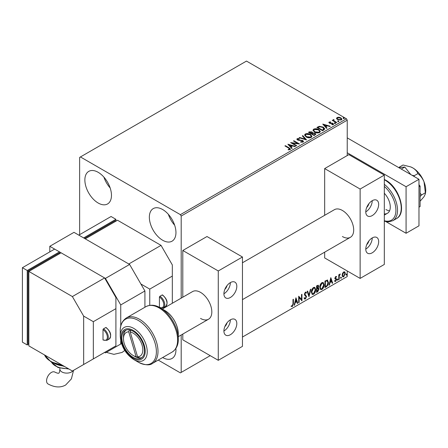 <?xml version="1.0" encoding="UTF-8"?>
<svg xmlns="http://www.w3.org/2000/svg" width="448" height="448" viewBox="0 0 448 448"><rect width="100%" height="100%" fill="white"/><g stroke="black" fill="none" stroke-linecap="round" stroke-linejoin="round"><path stroke-width="0.67" d="M98.168 203.017A18.81 10.858 60 0 1 85.882 186.446A18.81 10.858 60 0 1 88.766 171.371A18.81 10.858 60 0 1 98.168 172.306A18.81 10.858 60 0 1 110.454 188.877A18.81 10.858 60 0 1 107.57 203.952A18.81 10.858 60 0 1 98.168 203.017M110.169 187.97A18.81 10.858 60 0 1 103.902 177.111M162.652 240.246A18.81 10.858 60 0 1 150.366 223.675A18.81 10.858 60 0 1 153.25 208.6A18.81 10.858 60 0 1 162.652 209.535A18.81 10.858 60 0 1 174.938 226.106A18.81 10.858 60 0 1 172.054 241.181A18.81 10.858 60 0 1 162.652 240.246M174.653 225.198A18.81 10.858 60 0 1 168.381 214.34M347.234 155.551L347.234 120.182L181.194 216.048L180.387 214.654L346.433 118.787L246.478 61.079L79.632 157.41L79.632 234.662M342.524 273.353L343.694 271.886L344.859 271.998L345.285 273.448L343.694 276.814L342.748 276.909L342.098 275.285L342.524 273.353M344.635 271.807L345.285 273.448M338.772 279.574L338.772 274.809L339.209 274.562L339.209 275.262L340.29 274.014L339.276 276.046L339.209 279.322L338.772 279.574M335.765 276.466L336.605 276.657L336.347 277.211L335.793 277.032L335.373 277.917L336.459 278.88L336.605 279.535L335.686 281.439L334.796 281.31L335.042 280.722L335.636 280.879L336.168 279.81L335.076 278.846L334.942 278.191L335.765 276.466M336.364 276.466L336.605 276.657L336.28 276.472L336.05 276.982M336.347 277.211L335.468 276.847L335.048 277.732L335.373 277.917M335.048 277.732L336.459 278.88L336.605 279.535M335.042 280.722L335.636 280.879M336.067 279.412L335.076 278.846M327.152 280L328.429 282.369C328.496 284.211 327.774 285.684 326.267 286.793L324.957 287.549L324.957 281.036L327.639 280.118M317.817 287.79L319.026 289.122L317.694 291.743L316.568 292.393L316.568 285.88L318.276 285.236L318.662 286.283L318.136 287.974L318.612 288.058M308.969 296.778L307.16 291.306L307.636 291.038L309.008 295.187L310.38 289.453L310.85 289.178L308.969 296.778M299.13 302.462L298.698 302.708L298.698 296.195L301.521 299.426L301.521 294.566L301.952 294.314L301.952 300.832L299.13 297.612L299.13 302.462L298.698 302.338M292.981 303.828L292.981 299.494L293.418 299.242L293.418 303.643L292.387 306.522L291.318 306.387L291.542 305.754L292.382 305.855L292.981 303.828M242.452 337.047L347.234 276.55L347.234 270.962M158.239 360.091L180.387 372.876L181.194 372.411L181.194 334.998M181.194 298.138L181.194 216.048M181.194 372.411L210.207 355.662M295.949 297.78L297.83 303.212L297.36 303.486L296.778 301.728L295.193 302.646L294.61 305.066L294.14 305.34L295.949 297.78M305.39 299.012L304.657 299.062L304.125 298.323L304.478 297.786L305.362 298.362L306.146 296.806L304.634 295.114L304.41 294.246L305.418 292.146L306.062 292.107L306.51 292.622L306.169 293.216L305.413 292.818L304.847 293.972L306.583 296.559L305.39 299.012L304.506 298.945M304.758 298.245L305.362 298.362M306.169 293.216L305.094 292.634L304.522 293.787L304.847 293.972M311.354 292.174C311.326 290.332 312.038 288.77 313.499 287.482L314.81 287.364L315.7 289.638C315.722 291.48 315.006 293.037 313.533 294.314L312.25 294.414L311.354 292.174M319.749 287.33C319.715 285.488 320.432 283.926 321.894 282.638L323.198 282.52L324.089 284.788C324.117 286.636 323.394 288.193 321.927 289.464L320.639 289.57L319.749 287.33M330.814 277.654L332.696 283.08L332.226 283.354L331.643 281.602L330.058 282.514L329.482 284.939L329.006 285.214L330.814 277.654M337.4 279.905L337.758 279.154L338.122 279.49L337.758 280.241L337.075 279.72M337.758 279.154L338.122 279.49L337.798 279.306L337.439 280.056M340.726 277.984L341.09 277.234L341.449 277.57L341.09 278.32L340.402 277.799M341.09 277.234L341.449 277.57L341.13 277.379L340.766 278.135M346.153 274.854L346.511 274.103L346.875 274.434L346.511 275.19L345.828 274.669M346.511 274.103L346.875 274.434L346.55 274.249L346.192 274.999M336.594 118.552L337.081 117.477L338.929 117.197L340.816 117.802L341.897 119.168L341.348 119.941L337.63 119.638L336.538 118.255M333.782 119.969L334.057 120.837L336.79 122.489L336.353 122.741L332.231 120.361L332.668 120.109L333.273 120.462L333.346 119.633L333.822 119.526L334.051 119.896L333.687 120.417M332.556 120.546L333.273 120.831L333.346 119.633L333.346 120.008L333.822 119.526M328.899 122.668L329.151 122.058L330.574 121.912L330.674 122.265L329.683 122.332L329.823 122.898L333.066 123.351L333.34 124.566L331.89 124.757L331.755 124.393L332.786 124.303L332.651 123.614L330.182 123.446L329.409 123.155L329.151 122.058L328.854 122.478M329.683 122.332L329.823 123.267L330.299 123.424L330.299 123.049M333.665 124.113L333.34 124.566M332.326 124.79L332.786 124.673L332.651 123.614M323.848 129.959L322.538 130.721L316.898 127.462L319.295 126.308L323.26 127.126L324.772 128.878L323.848 129.959M314.149 135.565L308.504 132.306L309.305 131.846L311.998 131.902L312.67 132.899L315.006 133.218L315.795 134.221L314.149 135.565M312.687 132.754L312.67 133.274L315.006 133.594L315.006 133.218M306.55 139.95L299.102 137.738L299.572 137.463L305.228 139.143L302.316 135.878L302.792 135.604L306.55 139.95M296.716 145.628L296.279 145.88L290.64 142.621L297.668 143.422L293.457 140.991L293.894 140.745L299.533 143.998L292.516 143.203L296.716 145.628M288.182 149.839L289.531 149.649L289.531 149.274L288.674 148.086L284.922 145.919L285.359 145.673L289.167 147.868L290.494 149.089L290.114 149.61L288.394 149.845L288.182 149.47L289.66 149.167M180.387 214.654L80.433 156.946M287.89 144.211L295.411 146.378L294.941 146.653L292.55 145.942L290.965 146.86L292.197 148.238L291.721 148.512L287.89 144.211M300.681 141.747L300.681 142.122L302.506 142.156L302.338 140.773L297.522 140L296.862 139.182L297.214 138.656L299.258 138.578L299.27 138.975L297.791 138.992L297.937 139.737L302.781 140.526L303.526 141.512L303.117 142.1L300.619 142.117L300.681 141.747L302.753 141.54M297.791 138.992L297.646 139.485M306.141 136.954L304.595 135.038L305.295 133.991C307.138 133.33 308.857 133.476 310.458 134.434L311.982 136.354L311.259 137.396C309.434 138.04 307.731 137.894 306.141 136.954M314.535 132.11L312.984 130.194L313.684 129.147C315.526 128.486 317.246 128.632 318.847 129.59L320.37 131.51L319.654 132.552C317.828 133.196 316.12 133.05 314.535 132.11M322.756 124.079L330.277 126.252L329.806 126.521L327.415 125.815L325.83 126.728L327.062 128.106L326.592 128.38L322.756 124.079M334.583 123.306L334.471 122.825L335.306 122.886L335.412 123.368L334.583 123.306L334.471 122.825L334.471 123.2L335.306 123.262L335.306 122.886L335.412 123.368M337.91 121.386L337.803 120.904L338.632 120.966L338.744 121.447L337.91 121.386L337.803 120.904L337.803 121.279L338.632 121.341L338.632 120.966L338.744 121.447M343.336 118.255L343.23 117.774L344.058 117.835L344.165 118.317L343.336 118.255L343.23 117.774L343.23 118.143L344.058 118.205L344.058 117.835L344.165 118.317M175.902 348.443A18.81 10.858 60 0 1 172.054 358.45A18.81 10.858 60 0 1 162.674 357.532M346.433 118.787L347.234 120.182M285.247 146.11L285.359 145.673M285.359 146.042L290.461 149.268M289.162 149.766L289.162 149.391M289.531 149.649L289.716 149.358M288.266 144.631L294.986 146.625M291.978 148.366L290.965 146.86M289.285 144.973L290.573 146.787L291.788 145.718L289.285 144.973L290.573 146.418L291.788 145.718M290.573 146.787L290.573 146.418M291.318 143.013L297.668 143.797L297.668 143.422M293.782 141.182L293.894 140.745M293.894 141.114L298.866 143.987M296.391 145.813L292.516 143.578L292.516 143.203M302.506 142.156L302.798 141.736M296.895 139.367L297.214 138.656M297.214 139.031L299.258 138.953L299.258 138.578M297.791 139.367L297.937 139.737M297.937 140.106L298.928 140.375L298.928 140.006M298.928 140.375L300.026 140.392L300.026 140.017M300.026 140.392L302.781 140.902L302.781 140.526M302.781 140.902L303.498 141.686M299.527 137.861L299.572 137.463M299.572 137.833L305.228 139.513L305.228 139.143M302.534 136.125L302.792 135.604M302.792 135.979L306.247 139.86M304.612 135.234L305.295 133.991M305.295 134.366C307.138 133.706 308.857 133.851 310.458 134.809L310.458 134.434M310.458 134.809L311.965 136.539M305.351 135.369L306.572 137.077L310.666 137.446L311.237 136.377M310.022 134.686L305.894 134.316L305.334 135.167L306.572 136.702L310.666 137.071L311.254 136.186L310.022 134.686M310.666 137.446L310.666 137.071M306.572 137.077L306.572 136.702M308.829 132.49L311.998 132.272L311.998 131.902M311.998 132.272L312.67 133.274M315.006 133.594L315.767 134.4M314.496 135.066L315.062 134.098L314.569 133.47L312.883 133.28L311.903 133.767L311.903 134.142L314.003 135.352L315.011 134.277M311.545 133.678L312.066 132.765L311.578 132.16L309.518 132.39L309.518 132.759L311.326 133.806L312.01 132.938M311.326 133.806L311.545 133.308M309.518 132.39L311.326 133.431M314.003 135.352L314.496 134.691M311.903 133.767L314.003 134.977M313.001 130.39L313.684 129.147M313.684 129.522C315.526 128.856 317.246 129.007 318.847 129.965L318.847 129.59M318.847 129.965L320.354 131.695M313.746 130.519L314.966 132.233L319.06 132.597L319.626 131.533M318.41 129.842L314.283 129.472L313.723 130.323L314.966 131.858L319.06 132.227L319.648 131.342L318.41 129.842M319.06 132.597L319.06 132.227M314.966 132.233L314.966 131.858M317.218 127.646L319.295 126.683L319.295 126.308M319.295 126.683L323.26 127.501L323.26 127.126M323.26 127.501L324.75 129.063M323.876 129.483L322.823 127.378L319.603 126.75L317.906 127.546L317.906 127.915L322.392 130.508L323.876 129.483L323.971 128.912M317.906 127.546L322.392 130.133L323.999 128.722L323.999 129.097M322.392 130.508L322.392 130.133M323.131 124.499L329.851 126.498M326.844 128.234L325.83 126.728M324.15 124.846L325.438 126.661L326.654 125.961L326.654 125.586L324.15 124.846L325.438 126.286L326.654 125.586M325.438 126.661L325.438 126.286M329.151 122.427L329.89 122.259M330.574 122.254L330.574 121.912M329.683 122.707L329.823 123.267L329.683 122.707M330.299 123.424L332.287 123.435L332.287 123.066M332.287 123.435L333.066 123.721L333.066 123.351M333.066 123.721L333.626 124.286M332.786 124.673L332.651 123.984L332.786 124.673M334.583 123.676L334.471 123.2M335.306 123.262L335.412 123.743M332.668 120.484L332.668 120.109M333.782 120.338L334.057 120.837M334.057 121.206L336.465 122.679M337.91 121.755L337.803 121.279M338.632 121.341L338.744 121.822M336.594 118.922L337.081 117.477M337.081 117.852L338.929 117.566L338.929 117.197M338.929 117.566L340.816 118.171L340.816 117.802M340.816 118.171L341.874 119.353M337.249 118.513L338.072 119.762L340.838 120.025L341.197 119.263M340.385 118.054L337.585 117.774L337.215 118.317L338.072 119.386L340.838 119.65L341.225 119.078L340.385 118.054M340.838 120.025L340.838 119.65M338.072 119.762L338.072 119.386M343.336 118.625L343.23 118.143M344.058 118.205L344.165 118.686M293.093 299.432L293.093 303.458L292.062 306.337L292.387 306.522M292.062 306.337L290.998 306.197M295.876 298.088L297.83 303.212M295.193 302.646L294.868 302.462L296.453 301.543L296.778 301.728M294.868 302.462L294.291 304.881L294.61 305.066M295.982 299.331L295.663 299.146L295.058 301.683L296.593 301.168L295.982 299.331L295.378 301.868M298.698 296.234L301.521 299.426M301.633 294.504L301.633 300.619M301.672 300.67L301.952 300.832M298.81 302.271L298.81 297.427L299.13 297.612M304.153 297.601L305.038 298.178M305.889 292.04L306.51 292.622M306.186 292.432L305.928 292.891M305.85 293.031L305.094 292.634L305.805 292.79M304.522 293.787L305.11 294.661M304.786 294.476L305.642 295.002M305.323 294.812L306.583 296.559M306.258 296.374L305.071 298.827M307.418 291.161L309.008 295.187M310.425 289.425L308.795 296.246M314.642 287.291L315.7 289.638M315.375 289.447C315.403 291.295 314.681 292.852 313.214 294.123L313.533 294.314M313.214 294.123L312.094 294.308M314.401 288.008L313.197 287.952L311.466 291.732L312.351 293.614M315.263 289.884L314.558 288.075L313.522 288.137L311.791 291.917L312.508 293.726L313.522 293.653L315.263 289.884M313.197 287.952L313.522 288.137M311.466 291.732L311.791 291.917M318.097 285.174L318.662 286.283M318.343 286.098L318.097 287.269M318.433 287.991L319.026 289.122M318.702 288.938L317.369 291.558L317.694 291.743M317.369 291.558L316.568 292.023M318.114 288.59L316.674 288.865L316.674 291.29L316.999 291.474L318.59 289.374L317.906 288.607L316.999 289.055L316.999 291.474M317.822 285.897L316.674 286.11L316.674 288.198L316.999 288.383L318.231 286.546L318.013 285.925L316.999 286.294L316.999 288.383M317.128 285.852L317.447 286.037M316.674 286.11L316.999 286.294M316.674 288.865L316.999 289.055M317.587 288.417L317.974 288.462M323.036 282.447L324.089 284.788M323.764 284.603C323.792 286.451 323.075 288.008 321.602 289.279L321.927 289.464M321.602 289.279L320.488 289.464M322.795 283.164L321.586 283.108L319.861 286.888L320.74 288.77M323.652 285.04L322.946 283.231L321.91 283.293L320.18 287.073L320.897 288.882L321.91 288.809L323.652 285.04M321.586 283.108L321.91 283.293M319.861 286.888L320.18 287.073M327.477 280.045L328.104 282.184C328.171 284.026 327.449 285.499 325.942 286.608L326.267 286.793M325.942 286.608L324.957 287.179M328.104 282.184L328.429 282.369M327.208 280.767L326.603 280.566L325.069 281.266L325.069 286.446L325.388 286.63L327.018 285.527L327.992 282.621L326.922 280.75L325.388 281.45L325.388 286.63M325.069 281.266L325.388 281.45M326.603 280.566L327.051 280.65M330.742 277.956L332.696 283.08M330.058 282.514L329.739 282.33L331.324 281.417L331.643 281.602M329.739 282.33L329.157 284.754L329.482 284.939M330.854 279.205L330.529 279.014L329.924 281.551L330.243 281.742L331.458 281.042L330.854 279.205L330.243 281.742M336.028 277.026L335.468 276.847L336.028 277.026M335.591 278.342L336.14 278.695M336.28 279.345L335.367 281.249L335.686 281.439M335.367 281.249L334.471 281.12M334.723 280.538L335.317 280.694M334.757 278.656L335.602 279.188M337.439 278.97L337.798 279.306M338.884 274.747L339.209 275.262M339.881 274.098L340.082 274.641M339.108 275.201L338.951 275.862L339.276 276.046M338.951 275.862L338.884 279.138L339.209 279.322M340.766 277.049L341.13 277.379M344.96 273.258L343.37 276.629L343.694 276.814M343.37 276.629L342.591 276.791M344.176 272.362L343.37 272.289L342.21 274.854L342.854 276.158M344.848 273.7L344.344 272.429L343.694 272.474L342.535 275.038L343.006 276.282L343.694 276.231L344.848 273.7M343.37 272.289L343.694 272.474M342.21 274.854L342.535 275.038M346.192 273.913L346.55 274.249M347.234 137.866L418.975 179.284L418.975 225.82L406.078 233.268L385.946 221.642M347.234 152.757L406.078 186.732L406.078 233.268M418.975 179.284L406.078 186.732M59.892 368.161L59.892 369.158C59.702 371.554 59.349 372.887 58.822 373.156C58.33 373.475 56.997 373.117 54.824 372.086A6.838 3.948 120 0 0 51.408 372.422A6.838 3.948 120 0 0 46.939 378.448A6.838 3.948 120 0 0 47.986 383.93C54.622 387.537 60.514 387.895 65.666 385.006L71.406 378.885L73.545 370.339M72.374 371.017L28.846 345.89L28.846 271.426L72.374 296.559L83.658 316.103L93.33 321.686L93.33 358.915L72.374 371.017M72.374 296.559L104.619 277.945L61.09 252.812L28.846 271.426L28.045 270.962L58.671 253.277L59.478 253.742L59.478 251.882L27.238 270.497L22.4 267.702L54.639 249.088L59.478 251.882M103.006 329.689A0.683 0.398 -60 0 1 103.488 328.854A6.838 3.948 60 0 1 107.957 334.88A6.838 3.948 60 0 1 106.91 340.362L103.146 340.054A0.683 0.398 -60 0 1 103.006 339.741A6.154 3.556 -120 0 0 107.358 337.232A6.154 3.556 -120 0 0 103.006 329.689L103.006 339.741M103.488 328.854L105.745 327.55A0.683 0.398 -60 0 1 106.086 327.516C110.858 331.688 111.882 335.535 109.166 339.058A6.838 3.948 -120 0 0 110.214 333.575A6.838 3.948 -120 0 0 105.745 327.55M93.33 358.915L115.903 345.884L115.903 308.655L93.33 321.686M115.903 308.655L115.903 297.489L104.619 277.945M83.658 364.504L83.658 316.103M28.045 270.962L28.045 343.56L28.846 344.025L27.238 344.954L27.238 270.497M22.4 267.702L22.4 342.166L27.238 344.954M366.722 244.653A4.558 2.632 120 0 0 368.855 240.962M366.722 207.424A4.558 2.632 120 0 0 368.855 203.734M242.452 262.774L334.421 209.675A15.96 9.212 60 0 1 342.401 210.465A15.96 9.212 60 0 1 352.828 224.526A15.96 9.212 60 0 1 350.381 237.317A15.96 9.212 60 0 1 342.401 236.527M372.226 200.693A9.117 5.264 -60 0 1 376.785 200.239A9.117 5.264 -60 0 1 378.179 207.547A9.117 5.264 -60 0 1 372.226 215.583A9.117 5.264 -60 0 1 367.662 216.037A9.117 5.264 -60 0 1 366.268 208.729A9.117 5.264 -60 0 1 372.226 200.693A9.117 5.264 -60 0 1 365.775 211.859M372.226 252.812A9.117 5.264 120 0 0 378.179 244.776A9.117 5.264 120 0 0 376.785 237.468A9.117 5.264 120 0 0 372.226 237.922A9.117 5.264 120 0 0 366.268 245.958A9.117 5.264 120 0 0 367.662 253.266A9.117 5.264 120 0 0 372.226 252.812M365.775 249.088A9.117 5.264 120 0 0 372.226 237.922M360.13 278.41L360.13 189.056L384.317 175.095L384.317 264.449L360.13 278.41L324.666 257.93L324.666 252.162M360.13 189.056L324.666 168.582L324.666 215.303M324.666 168.582L348.846 154.622L384.317 175.095M141.893 357.588A15.96 9.212 60 0 1 139.804 357.941L137.575 356.793A13.681 7.896 -120 0 0 142.089 345.201A13.681 7.896 -120 0 0 130.217 331.968L130.799 330.204M138.096 357.062L138.314 357.79A15.96 9.212 60 0 1 134.764 356.406L133.151 355.471A13.681 7.896 -120 0 0 136.086 356.642L138.314 357.79A15.96 9.212 60 0 0 139.804 357.941M129.377 329.846L128.727 331.817L136.086 356.642M128.727 331.817A13.681 7.896 -120 0 0 123.48 338.722A13.681 7.896 -120 0 0 133.151 355.471M123.48 338.722L123.48 336.857A15.96 9.212 60 0 1 126.017 330.086M137.575 356.793L130.217 331.968M130.071 329.991L130.446 331.262M384.317 213.892A13.681 7.896 -120 0 0 387.447 213.282A13.681 7.896 -120 0 0 384.317 193.262M385.924 209.535A13.681 7.896 -120 0 0 389.57 210.812M133.151 331.274A15.96 9.212 60 0 1 143.578 345.335A15.96 9.212 60 0 1 141.131 358.126A15.96 9.212 60 0 1 133.151 357.336A15.96 9.212 60 0 1 122.724 343.269A15.96 9.212 60 0 1 125.171 330.484A15.96 9.212 60 0 1 133.151 331.274M178.287 333.816C177.548 323.865 173.051 316.075 164.802 310.458L160.222 307.815A25.553 14.75 60 0 1 178.287 339.102L178.287 333.816A19.074 11.01 -120 0 0 164.802 310.458L160.222 307.815C155.366 304.83 150.618 304.433 145.975 306.628L126.353 317.957A26.219 15.137 60 0 1 139.462 319.256A26.219 15.137 60 0 1 156.587 342.356A26.219 15.137 60 0 1 152.572 363.367L172.189 352.038A26.219 15.137 -120 0 0 176.21 331.027A26.219 15.137 -120 0 0 159.085 307.927A26.219 15.137 -120 0 0 145.975 306.628M152.572 363.367C149.794 365.658 145.04 365.26 138.32 362.18L133.739 359.537C125.49 353.914 120.994 346.13 120.254 336.179A19.074 11.01 60 0 1 133.739 328.39A19.074 11.01 60 0 1 147.23 351.747A19.074 11.01 60 0 1 133.739 359.537L138.32 362.18A25.553 14.75 -120 0 0 156.386 351.747A25.553 14.75 -120 0 0 138.32 320.454A25.553 14.75 -120 0 0 120.254 330.887C120.098 325.192 122.13 320.88 126.353 317.957M104.619 352.402L105.42 352.867L120.736 344.025L120.736 340.659M144.917 307.238L144.917 290.97L120.736 304.931L105.42 278.41L49.806 246.299L73.987 232.338L129.606 264.449L144.917 290.97M120.736 326.267L120.736 304.931M120.736 344.025L121.514 343.577M105.42 278.41L129.606 264.449M49.806 246.299L49.806 251.882M399.571 167.524L399.336 167.132L403.026 165.004L410.721 166.902L412.849 167.933C415.425 169.551 417.11 171.438 417.917 173.6L414.226 175.728L411.986 175.252M417.917 173.6C420.515 175.672 422.548 178.41 424.015 181.826L425.365 192.791L421.674 194.919L420.101 193.239M414.238 176.551L414.226 175.728M425.365 192.791L425.404 193.777L424.015 196.717L420.101 201.225M420.101 196.526L421.674 194.919M399.336 167.132L398.888 167.58M410.827 166.947A18.239 10.528 60 0 1 410.917 166.981A18.239 10.528 60 0 1 412.849 167.933A18.239 10.528 60 0 1 424.015 181.826A18.239 10.528 60 0 1 425.6 192.41L425.415 193.721M398.731 167.597L404.79 167.054L401.29 169.075M418.975 184.705L420.101 186.11L418.975 186.76M404.79 167.054L410.844 174.591M420.101 186.11L420.101 206.528L418.975 207.178M224.862 326.558A4.558 2.632 120 0 0 226.99 322.868M224.862 289.33A4.558 2.632 120 0 0 226.99 285.634M162.221 309.092L192.556 291.581A15.96 9.212 60 0 1 200.536 292.37A15.96 9.212 60 0 1 210.963 306.432A15.96 9.212 60 0 1 208.516 319.222A15.96 9.212 60 0 1 200.536 318.427M230.362 282.598A9.117 5.264 -60 0 1 234.92 282.145A9.117 5.264 -60 0 1 236.32 289.453A9.117 5.264 -60 0 1 230.362 297.489A9.117 5.264 -60 0 1 225.798 297.942A9.117 5.264 -60 0 1 224.403 290.634A9.117 5.264 -60 0 1 230.362 282.598A9.117 5.264 -60 0 1 223.91 293.765M230.362 334.718A9.117 5.264 120 0 0 236.32 326.682A9.117 5.264 120 0 0 234.92 319.374A9.117 5.264 120 0 0 230.362 319.827A9.117 5.264 120 0 0 224.403 327.863A9.117 5.264 120 0 0 225.798 335.171A9.117 5.264 120 0 0 230.362 334.718M223.91 330.994A9.117 5.264 120 0 0 230.362 319.827M218.271 360.315L218.271 270.962L242.452 257.001L242.452 346.354L218.271 360.315L182.801 339.836L182.801 334.062M218.271 270.962L182.801 250.488L182.801 297.209M182.801 250.488L206.987 236.527L242.452 257.001M161.039 245.364L117.516 220.237L85.271 238.851L128.8 263.984L161.039 245.364L172.323 264.914L172.323 276.08L149.755 289.111L149.755 305.329M159.488 307.406A0.683 0.398 -60 0 1 159.426 307.166A6.154 3.556 -120 0 0 163.778 304.657A6.154 3.556 -120 0 0 159.426 297.114L159.426 307.166M159.426 297.114A0.683 0.398 -60 0 1 159.914 296.279L162.17 294.974A0.683 0.398 -60 0 1 162.512 294.941C167.278 299.113 168.302 302.96 165.586 306.482A6.838 3.948 -120 0 0 166.639 301A6.838 3.948 -120 0 0 162.17 294.974M172.323 303.257L172.323 276.08M140.89 283.993L149.755 289.111M84.465 238.386L115.097 220.702L115.903 221.166L115.903 219.307L83.658 237.922L78.826 235.127L111.065 216.513L115.903 219.307M289.167 148.243L289.167 147.868M309.305 132.216L309.305 131.846M317.75 127.338L317.75 126.969M322.862 130.239L322.862 129.864M331.156 123.418L331.156 123.049M335.401 122.063L335.401 121.694M293.093 303.458L293.418 303.643M316.898 288.742L317.218 288.926M325.354 281.103L325.674 281.288M338.884 277.536L339.209 277.721M59.892 369.158A6.838 3.948 0 0 0 61.897 371.952A6.838 3.948 0 0 0 71.568 371.952A6.838 3.948 0 0 0 73.102 370.597M44.537 354.945A22.798 13.16 0 0 0 61.522 364.75M54.55 363.496A18.239 10.528 0 0 0 63.773 366.05M51.498 362.124A15.96 9.212 0 0 0 68.124 368.564M384.317 184.335A22.798 13.16 60 0 1 396.805 204.316A22.798 13.16 60 0 1 392.812 220.713L388.433 221.883L384.317 221.217M384.317 220.735A21.661 12.505 -120 0 0 395.92 210.28A21.661 12.505 -120 0 0 384.317 186.418M384.317 179.43L385.689 180.158C399.358 187.331 407.31 213.248 396.519 218.574A22.798 13.16 -120 0 0 400.014 200.306A22.798 13.16 -120 0 0 385.123 180.214A22.798 13.16 -120 0 0 384.317 179.771M133.151 330.378A17.058 9.85 -120 0 0 121.089 337.338A17.058 9.85 -120 0 0 133.151 358.232A17.058 9.85 -120 0 0 145.214 351.266A17.058 9.85 -120 0 0 133.151 330.378M159.914 296.279A6.838 3.948 60 0 1 164.377 302.305A6.838 3.948 60 0 1 163.33 307.787L165.586 306.482M311.254 136.186L311.254 136.562M305.334 135.167L305.334 135.537M312.066 132.765L312.066 133.134M315.062 134.098L315.062 134.473M319.648 131.342L319.648 131.718M313.723 130.323L313.723 130.693M329.549 122.534L329.549 122.909M332.97 124.034L332.97 124.41M341.225 119.078L341.225 119.454M337.215 118.317L337.215 118.692M314.558 288.075L314.238 287.89M312.508 293.726L312.183 293.541M318.013 285.925L317.688 285.74M322.946 283.231L322.627 283.046M320.897 288.882L320.572 288.697M336.151 277.038L335.826 276.853M335.619 278.415L335.294 278.225M335.233 280.89L334.914 280.706M335.95 279.317L335.63 279.132M344.344 272.429L344.025 272.244M343.006 276.282L342.681 276.097M68.869 368.995L58.033 367.539L51.38 362.062M64.736 366.604L52.634 362.695M62.569 365.355L50.943 361.822L44.47 354.906M106.91 340.362L109.166 339.058M387.447 213.282L384.317 215.09M178.287 336.672L208.516 319.222M242.452 299.628L350.381 237.317M392.812 220.713L396.519 218.574M120.254 336.179L120.254 330.887M172.189 352.038C176.411 349.115 178.444 344.803 178.287 339.102M124.746 350.448L122.086 352.43L113.921 354.346L106.31 352.352M160.188 307.793L163.33 307.787"/></g></svg>
